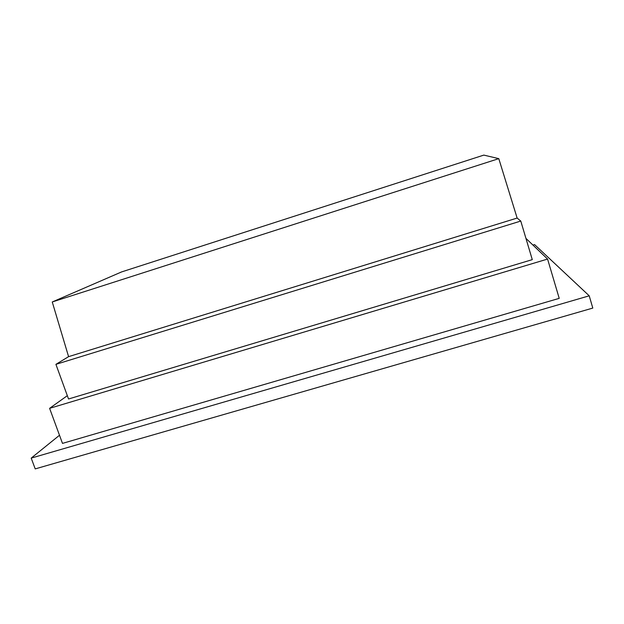 <?xml version="1.0" encoding="UTF-8"?>
<svg xmlns="http://www.w3.org/2000/svg" width="624" height="624" viewBox="0 0 624 624"><rect width="100%" height="100%" fill="white"/><g stroke="black" fill="none" stroke-linecap="round" stroke-linejoin="round"><path stroke-width="0.94" d="M59.498 435.256L31.2 458.11L35.217 468.897L592.8 308.077L589.22 295.815L31.2 458.11M589.22 295.815L534.565 244.6L532.951 245.092M49.608 408.338L547.576 259.061L559.221 298.358L62.486 443.391L49.608 408.338L67.33 395.678M547.576 259.061L525.946 238.391M55.91 364.346L520.775 221.06L532.28 259.639L68.539 398.993L55.91 364.346L68.585 356.647L517.14 218.057L498.787 158.644L52.252 301.969L68.585 356.647M520.775 221.06L517.14 218.057M498.787 158.644L483.818 155.103L121.594 271.924L52.252 301.969"/></g></svg>
